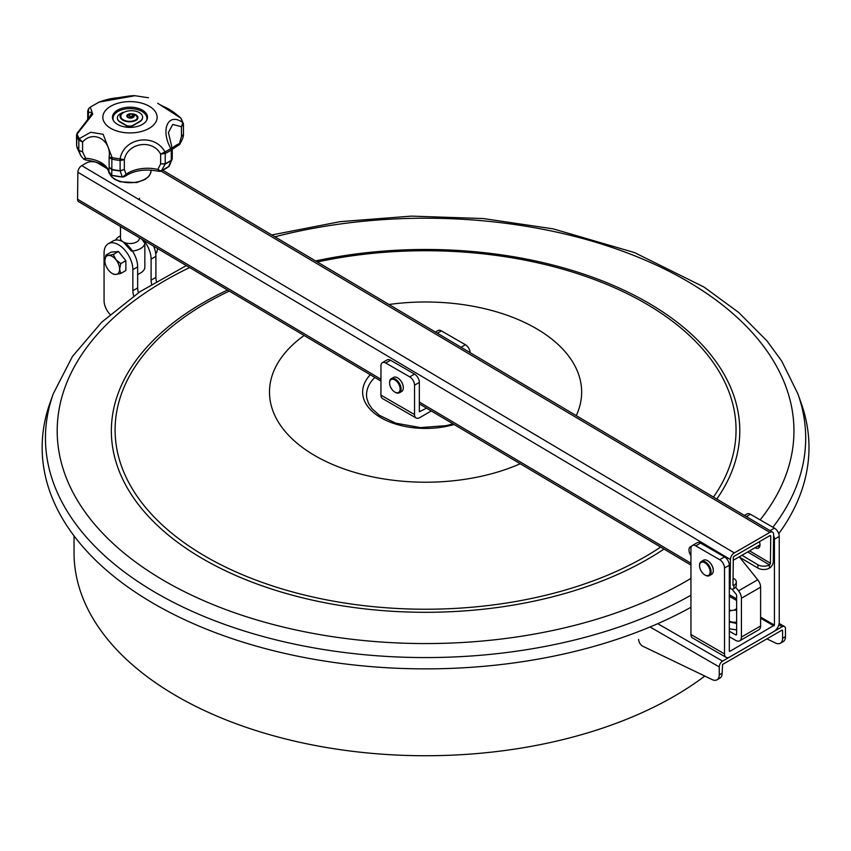 <?xml version="1.0" encoding="UTF-8"?>
<svg xmlns="http://www.w3.org/2000/svg" width="851" height="851" viewBox="0 0 851 851"><rect width="100%" height="100%" fill="white"/><g stroke="black" fill="none" stroke-linecap="round" stroke-linejoin="round"><path stroke-width="1.28" d="M74.048 535.907L74.048 552.788A351.527 202.953 0 0 0 177.008 696.299A351.527 202.953 0 0 0 704.819 676.056M153.68 246.205A20.36 11.754 -120 0 1 155.893 256.353L155.893 277.405L151.095 280.181L151.095 259.119A20.36 11.754 -120 0 0 143.628 240.248M155.893 277.405A13.573 7.84 -120 0 0 156.435 281.383M151.095 280.181A13.573 7.84 -120 0 0 151.659 284.245M108.29 243.705L113.087 240.939A20.36 11.754 -120 0 1 128.778 246.396A20.36 11.754 -120 0 1 137.66 266.884L137.66 287.936L132.862 290.702L132.862 269.65A20.36 11.754 -120 0 0 123.969 249.162A20.36 11.754 -120 0 0 108.29 243.705A20.36 11.754 -120 0 0 104.067 253.024L104.067 300.68A13.573 7.84 -120 0 0 110.13 314.476M137.66 287.936A13.573 7.84 -120 0 0 138.436 292.744M132.862 290.702A13.573 7.84 -120 0 0 133.777 295.957M782.101 630.08L722.605 664.44L722.127 673.173A10.861 6.265 -120 0 1 719.872 678.151L716.999 679.811A10.861 6.265 -120 0 0 719.244 674.843L722.127 673.173M778.835 624.868L782.101 626.762L722.605 661.11A4.755 2.744 -60 0 0 719.244 666.929L719.244 674.843M782.58 630.357L782.58 638.271A10.861 6.265 60 0 1 780.335 643.239A10.861 6.265 60 0 1 775.548 643.037L766.879 638.867M780.335 643.239L783.218 641.58A10.861 6.265 60 0 0 785.462 636.612L785.462 628.698A4.755 2.744 -60 0 0 784.484 626.517A4.755 2.744 -60 0 0 782.101 626.762M638.633 639.388A5.425 3.138 -120 0 0 642.782 646.207L712.202 679.609A10.861 6.265 -120 0 0 716.999 679.811M778.729 533.705A383.418 221.366 0 0 0 801.025 402.629L797.791 393.619L781.707 361.037L766.921 340.836L738.711 312.477L703.979 287.032L634.452 252.566L553.107 228.855L483.315 218.547L411.459 216.122L340.113 221.654L271.82 234.961M186.316 265.576L139.958 291.712L101.62 322.252L72.42 356.495L53.347 393.619L50.113 402.629A383.418 221.366 0 0 0 239.971 641.207A383.418 221.366 0 0 0 690.938 607.295M374.823 377.45A59.038 34.083 0 0 0 366.824 398.225L368.557 403.512L372.025 408.725L379.45 415.331L395.758 423.181L420.447 427.596L446.126 425.649L453.094 423.894M426.564 408.15L419.33 411.767L419.33 382.407A6.787 3.915 -120 0 0 414.533 374.089L390.545 360.239A6.787 3.915 -120 0 0 387.152 359.909L382.354 362.675A6.787 3.915 -120 0 0 380.95 365.781L380.95 395.151A7.468 4.308 120 0 0 382.493 398.566L416.086 417.958A7.468 4.308 120 0 0 419.82 417.586L431.297 410.959M416.086 417.958A7.468 4.308 120 0 1 414.533 414.543L414.533 385.173A6.787 3.915 -120 0 0 409.735 376.865L385.748 363.015A6.787 3.915 -120 0 0 382.354 362.675M461.029 347.251L465.401 344.729L441.403 330.879L437.361 333.209M435.404 332.05L438.01 330.539A6.787 3.915 60 0 1 441.403 330.879M465.401 344.729A6.787 3.915 60 0 1 470.188 352.697M132.405 251.002A14.924 8.616 180 0 0 144.84 243.322L144.84 267.703A14.924 8.616 180 0 1 140.543 272.98A14.924 8.616 180 0 1 137.66 274.267M115.662 240.067A14.924 8.616 180 0 1 119.427 236.408L120.48 235.791M144.84 243.322L141.862 239.195M139.479 237.78L139.479 238.067A9.499 5.489 180 0 1 133.618 243.131A9.499 5.489 180 0 1 123.267 241.95L131.405 251.077M123.267 241.95A9.499 5.489 180 0 1 120.48 238.067L120.48 226.504M106.896 168.466L97.854 163.105A8.148 4.766 0.7 0 0 86.345 163.009L81.781 165.637A5.425 3.096 120.7 0 0 77.888 172.253L77.558 199.219A5.425 3.096 120.7 0 0 78.632 201.666L380.95 381.078M732.977 584.818A1.362 0.777 120.7 0 0 733.243 585.424A1.362 0.777 120.7 0 0 733.924 585.36L732.977 584.797L733.307 557.852A1.362 0.777 120.7 0 1 734.285 556.203L769.793 535.705L770.74 536.247L770.41 563.202A1.362 0.777 -59.3 0 1 769.432 564.862A8.148 4.766 -179.3 0 1 757.922 564.766L741.934 555.278M739.647 557.245L757.879 568.064A8.148 4.766 -179.3 0 0 769.4 568.16A5.425 3.096 120.7 0 0 773.293 561.543L773.612 534.588A5.425 3.096 120.7 0 0 772.548 532.13A5.425 3.096 120.7 0 0 769.836 532.396L160.999 171.083M733.062 578.106L733.924 578.616A8.148 4.766 -179.3 0 1 736.306 582.041L736.275 585.339A8.148 4.766 -179.3 0 1 733.881 588.658A5.425 3.096 -59.3 0 1 731.169 588.935A5.425 3.096 -59.3 0 1 730.105 586.477L730.435 559.522A5.425 3.096 -59.3 0 1 734.317 552.905L769.836 532.396M770.74 536.247A1.362 0.777 120.7 0 0 770.474 535.63A1.362 0.777 120.7 0 0 769.793 535.705M757.922 546.044A7.127 4.117 -120 0 0 759.656 546.661M691.469 546.385A7.127 4.117 -120 0 0 690.459 546.704A7.127 4.117 -120 0 0 690.938 555.682M755.039 547.714A7.127 4.117 -120 0 0 758.528 548.023A7.127 4.117 -120 0 0 759.411 541.693M736.306 582.041A8.148 4.766 -179.3 0 1 733.924 585.36L733.881 588.658M740.838 558.735L740.838 557.958M724.52 653.908A7.468 4.308 120 0 0 726.073 657.323L692.48 637.931A7.468 4.308 -60 0 1 690.938 634.516L724.52 653.908L724.52 568.021A6.787 3.915 -120 0 0 719.723 559.713L695.735 545.863A6.787 3.915 -120 0 0 692.342 545.523A6.787 3.915 -120 0 0 690.938 548.629L690.938 634.516M736.626 608.688L733.945 610.231M744.434 515.451L747.04 513.94A6.787 3.915 60 0 1 750.433 514.281L774.431 528.131A6.787 3.915 60 0 1 779.229 536.438L779.229 622.326A7.468 4.308 120 0 1 773.942 631.463L729.796 656.951A7.468 4.308 120 0 1 726.073 657.323M773.602 535.63A6.787 3.915 60 0 1 774.431 539.215L774.431 625.091L760.613 617.124M729.796 651.409L774.431 625.091M729.318 651.132L729.318 565.255A6.787 3.915 -120 0 0 724.52 556.937L700.533 543.087A6.787 3.915 -120 0 0 697.139 542.757L692.342 545.523M735.604 587.19L738.54 590.839L757.73 579.754L739.285 556.809M732.073 589.19L736.136 594.243A1.362 0.787 -120 0 1 736.626 595.487L736.626 634.293A1.362 0.787 60 0 1 736.338 634.92A1.362 0.787 60 0 1 735.658 634.846L729.318 631.187M757.73 579.754A8.148 4.702 60 0 1 760.613 587.169L741.423 598.253L741.423 637.069A8.148 4.702 -120 0 1 739.732 640.792A8.148 4.702 -120 0 1 735.658 640.388L729.318 636.729M741.423 598.253A8.148 4.702 -120 0 0 738.54 590.839M741.423 637.069L760.613 625.985L760.613 587.169M760.613 625.985A8.148 4.702 60 0 1 758.932 629.708L739.732 640.792M729.318 610.135A6.787 3.915 180 0 1 731.552 610.55M146.936 118.087A17.509 10.106 180 0 1 147.255 118.938M112.715 118.938A17.509 10.106 180 0 1 113.023 118.087M117.598 110.13A17.509 10.106 180 0 1 136.681 107.939A17.509 10.106 180 0 1 147.489 117.278A17.509 10.106 180 0 1 129.98 127.384A17.509 10.106 180 0 1 112.47 117.278A17.509 10.106 180 0 1 117.598 110.13M103.12 134.277L112.119 157.605A2.713 0.734 101.5 0 0 111.949 159.19L111.843 159.18A2.713 0.925 -84.3 0 1 111.832 157.595L109.13 157.371C111.758 140.234 93.376 129.565 82.568 142.032L78.781 140.043A2.713 2.096 -31.4 0 1 79.271 138.639L90.727 132.267L103.12 134.277M111.832 157.595L112.119 157.605A53.773 31.04 0 0 0 120.097 158.839L120.108 160.456L120.097 158.839C123.831 137.585 154.425 132.788 164.966 151.893A2.713 1.447 63.7 0 1 165.307 153.435L165.232 153.478A2.713 1.245 -121.9 0 0 164.764 152.052L164.966 151.893A53.773 31.04 0 0 0 170.806 148.521C160.116 129.586 168.275 111.875 182.837 122.618A2.713 2.181 -18 0 1 183.263 123.321A2.713 2.181 -18 0 1 183.284 123.416M181.125 118.746A2.713 2.096 148.6 0 0 180.944 118.332A2.713 2.096 148.6 0 0 180.699 118.012L157.669 103.269C165.839 108.481 167.487 106.598 180.54 117.789L180.774 118.076A2.713 2.266 -36.8 0 1 180.869 118.204M135.043 95.716L99.131 102.067C105.939 99.61 112.024 98.195 117.364 97.833C121.31 97.291 131.735 95.312 135.043 95.716M99.429 101.929L90.27 107.12L92.748 114.151L77.133 134.032A2.713 2.181 162 0 0 76.622 135.394L76.601 135.341A2.713 2.351 -21.2 0 1 77.058 133.905L76.601 145.574A2.713 2.181 162.2 0 0 76.622 145.861L76.622 145.851A2.713 2.138 -17.2 0 1 76.601 145.574L76.526 134.958M171.211 150.031A2.713 1.681 -124 0 0 170.806 148.521L171.008 148.436A2.713 1.862 62.3 0 1 171.274 149.989L171.211 150.031A54.294 31.349 0 0 1 165.307 153.435M168.455 166.807A2.713 1.723 -125.3 0 0 168.498 166.775A2.713 1.723 -125.3 0 0 168.551 166.743L171.253 160.499A2.713 1.681 -124.1 0 0 171.274 160.222L172.242 158.658M169.243 166.211L160.477 171.274A2.713 2.319 -106.8 0 0 160.488 171.274L159.286 171.274A2.713 2.319 -106.8 0 0 160.999 171.03L157.839 169.434L160.626 163.903L165.211 163.988A2.713 1.479 -115 0 0 165.232 163.711L165.232 163.7A2.713 1.436 63.8 0 1 165.222 163.988L161.371 170.881A2.713 1.404 64.8 0 1 161.211 170.987L161.211 170.987A2.713 1.404 64.8 0 1 160.967 171.051M111.513 175.21L108.896 171.689L109.13 167.168L111.843 169.689A2.713 0.702 -77.3 0 1 111.843 169.413L111.853 169.413A2.713 0.745 101.6 0 0 111.853 169.689L111.726 175.285L112.279 175.444A2.713 0.787 102.4 0 0 112.438 175.551L112.438 175.551A2.713 0.787 102.4 0 0 112.63 175.519M122.257 176.976L120.097 170.689L124.331 169.519L126.076 174.338A27.147 15.669 180 0 1 157.839 169.434L159.286 171.274M78.813 150.34L82.568 151.829L85.643 158.265A27.147 15.669 180 0 1 108.896 171.689L108.981 172.338C107.162 165.956 99.312 161.828 85.419 159.956L85.643 158.265L83.621 159.063L80.845 155.744L78.835 150.627A2.713 2.085 -31.5 0 1 78.813 150.34A2.713 2.127 147.5 0 0 78.835 150.627L82.568 151.829L82.568 142.032L79.345 138.841A2.713 1.883 152.5 0 0 78.813 140.107L78.813 150.34A54.294 31.349 0 0 1 76.601 145.574M91.578 112.385L88.217 112.311L87.717 110.992L88.642 108.577L88.217 118.938M164.764 152.052L160.626 154.105C152.616 138.766 127.459 142.606 124.331 159.722L120.385 158.914M182.901 122.821A2.713 1.979 164.7 0 1 183.316 123.491A2.713 1.979 164.7 0 0 183.316 123.491L183.369 123.938A2.713 1.979 164.7 0 0 183.316 123.501L180.763 118.066A2.713 2.266 -36.8 0 0 180.614 117.885L180.699 118.012A53.773 31.04 0 0 1 182.837 122.618L181.465 126.735L172.721 124.448L168.381 132.66M179.253 144.266L181.465 136.532L181.465 126.735L183.369 123.938M165.232 163.711L165.232 153.478L160.626 154.105L160.626 163.903L165.232 163.711A54.294 31.349 0 0 0 171.274 160.222A2.713 1.649 54.7 0 1 171.264 160.499L172.232 158.967L172.253 148.638L168.392 132.479M120.108 160.456L124.331 159.722L124.331 169.519L120.119 170.966L120.108 160.456M122.618 176.965L126.076 174.338L125.086 176.317L123.097 177.072A2.713 1.532 86.2 0 1 122.618 176.965M123.108 177.072A2.713 1.532 86.2 0 0 123.118 177.072L111.598 175.317C109.311 173.551 108.439 172.562 108.981 172.37L108.981 172.338M79.345 138.841L79.271 138.639A53.773 31.04 0 0 1 77.133 134.032L77.058 133.905M76.622 145.861L76.622 145.851A54.262 31.327 0 0 0 78.835 150.627M111.843 159.18L109.13 157.371L109.13 167.168L111.843 169.413L111.843 159.18M83.621 159.063L85.419 159.956M171.274 160.222L171.274 149.989L172.242 148.638M171.008 148.436L171.742 147.691M183.348 134.458L181.465 136.532L183.433 134.586L183.433 124.395M172.253 149.287L179.657 144.479C182.252 139.883 183.497 136.724 183.401 135.011L183.433 134.586M177.795 145.564L178.923 143.83A27.147 15.669 180 0 0 172.221 148.202M397.651 377.865A7.872 4.542 60 0 1 397.736 377.918L397.736 377.918A7.872 4.542 60 0 1 403.31 387.556A7.872 4.542 60 0 1 403.31 387.662M391.269 378.674L393.481 377.397A8.148 4.702 60 0 1 397.545 377.801L397.545 377.801A8.148 4.702 60 0 1 403.31 387.779A8.148 4.702 60 0 1 401.619 391.503L399.417 392.779A8.148 4.702 -120 0 0 400.661 386.258A8.148 4.702 -120 0 0 395.343 379.078A8.148 4.702 -120 0 0 391.269 378.674A8.148 4.702 -120 0 0 389.588 382.407A8.148 4.702 -120 0 0 389.588 382.695M395.098 392.226A8.148 4.702 -120 0 0 395.343 392.375A8.148 4.702 -120 0 0 399.417 392.779M395.343 392.375L394.864 392.098A7.468 4.308 -120 0 0 400.14 389.056A7.468 4.308 -120 0 0 394.864 379.908A7.468 4.308 -120 0 0 389.588 382.961A7.468 4.308 -120 0 0 394.864 392.098L395.343 392.375M707.628 560.713A7.872 4.542 60 0 1 707.724 560.766L707.724 560.766A7.872 4.542 60 0 1 713.298 570.404A7.872 4.542 60 0 1 713.298 570.51M701.256 561.522L703.469 560.245A8.148 4.702 60 0 1 707.532 560.649L707.532 560.649A8.148 4.702 60 0 1 713.298 570.627A8.148 4.702 60 0 1 711.606 574.351L709.404 575.627A8.148 4.702 -120 0 0 710.649 569.106A8.148 4.702 -120 0 0 705.33 561.926A8.148 4.702 -120 0 0 701.256 561.522A8.148 4.702 -120 0 0 699.565 565.255A8.148 4.702 -120 0 0 699.575 565.543M705.085 575.074A8.148 4.702 -120 0 0 705.33 575.223A8.148 4.702 -120 0 0 709.404 575.627M705.33 575.223L704.851 574.946A7.468 4.308 -120 0 0 710.128 571.904A7.468 4.308 -120 0 0 704.851 562.756A7.468 4.308 -120 0 0 699.565 565.809A7.468 4.308 -120 0 0 704.851 574.946L705.33 575.223M736.626 623.432L729.318 621.964M736.626 629.91L729.318 628.783M736.626 622.187A10.446 6.031 180 0 1 732.381 622.049A10.446 6.031 180 0 1 729.318 621.262M729.318 611.199A10.446 6.031 180 0 1 736.626 610.263M120.736 273.479L125.852 270.522L125.852 260.683L120.736 263.629L119.608 269.203L120.736 273.479L115.917 274.458L113.321 274.096A12.031 6.946 60 0 0 113.353 274.118A12.031 6.946 60 0 0 113.385 274.139M105.971 255.109L108.534 255.428L113.321 254.449L115.917 259.683A10.446 6.031 60 0 1 119.608 269.203A10.446 6.031 60 0 1 115.917 274.458A10.446 6.031 60 0 1 112.226 273.469A10.446 6.031 60 0 1 108.534 270.192A10.446 6.031 60 0 1 104.843 260.672L105.971 255.109L111.077 252.151L118.47 251.492L125.852 260.683M113.385 254.492A12.031 6.946 60 0 0 113.321 254.449L118.47 251.492M104.843 260.672A10.446 6.031 60 0 1 108.534 255.428A10.446 6.031 60 0 1 115.917 259.683L120.736 263.629A12.031 6.946 60 0 0 120.704 263.587M157.669 248.577L156.627 252.758L155.669 253.311M131.001 113.789A6.68 3.851 180 0 1 138 117.64A6.68 3.851 180 0 1 135.862 120.47A9.606 5.542 180 0 1 125.608 121.278A9.606 5.542 180 0 1 120.034 116.247A9.606 5.542 180 0 1 122.278 112.694A11.967 6.904 180 0 1 122.959 112.258L120.204 113.843A9.797 5.659 0 0 0 117.342 117.842A9.797 5.659 0 0 0 120.204 121.853L126.15 125.278A4.904 2.83 0 0 0 133.075 125.278L139.521 121.555A9.797 5.659 0 0 0 140.968 120.491A11.18 6.457 0 0 0 142.596 117.14A11.18 6.457 0 0 0 135.256 111.087A11.18 6.457 0 0 0 122.874 112.981A8.818 5.095 0 0 0 120.81 116.247A8.818 5.095 0 0 0 125.905 120.863A8.818 5.095 0 0 0 135.298 120.151A5.808 3.351 0 0 0 137.224 117.661A5.808 3.351 0 0 0 133.235 114.47A3.723 2.149 180 0 1 134.245 115.949A3.723 2.149 180 0 1 130.522 118.098A3.723 2.149 180 0 1 126.799 115.949A3.723 2.149 180 0 1 130.533 113.8L130.533 114.13A3.723 2.149 180 0 0 126.81 116.119M133.235 114.47L133.235 114.8A3.723 2.149 180 0 1 134.235 116.119M120.821 116.417A8.818 5.095 0 0 0 120.81 116.576A8.818 5.095 0 0 0 125.905 121.193A8.818 5.095 0 0 0 135.298 120.48A5.808 3.351 0 0 0 137.224 117.991A5.808 3.351 0 0 0 137.213 117.821M117.342 118.012A9.797 5.659 0 0 0 117.342 118.183A9.797 5.659 0 0 0 120.204 122.182L126.15 125.608A4.904 2.83 0 0 0 133.075 125.608L139.521 121.884A9.797 5.659 0 0 0 140.968 120.821A11.18 6.457 0 0 0 142.596 117.481A11.18 6.457 0 0 0 142.585 117.31M120.034 116.417A9.606 5.542 180 0 1 122.278 113.023A11.967 6.904 180 0 1 122.959 112.587L122.959 112.258M131.001 114.119A6.68 3.851 180 0 1 138 117.81M146.489 120.64A16.967 9.797 0 0 0 146.946 118.385A16.967 9.797 0 0 0 129.98 108.588A16.967 9.797 0 0 0 113.013 118.385A16.967 9.797 0 0 0 113.47 120.64M132.405 114.64A1.862 1.074 180 0 1 132.713 115.236A1.862 1.074 180 0 1 130.852 116.31A1.862 1.074 180 0 1 128.99 115.236A1.862 1.074 180 0 1 130.022 114.279A2.936 1.702 0 0 0 127.586 115.949A2.936 1.702 0 0 0 130.522 117.64A2.936 1.702 0 0 0 133.469 115.949A2.936 1.702 0 0 0 132.405 114.64L132.405 114.981A1.862 1.074 180 0 1 132.692 115.406M129.012 115.406A1.862 1.074 180 0 1 130.022 114.608L130.022 114.279M127.597 116.119A2.936 1.702 0 0 0 127.586 116.279A2.936 1.702 0 0 0 130.522 117.981A2.936 1.702 0 0 0 133.469 116.279A2.936 1.702 0 0 0 133.447 116.119M155.893 256.353L151.095 259.119M137.66 266.884L132.862 269.65M657.759 623.677L722.605 661.11M729.318 596.285L736.626 600.498M785.462 636.612L782.58 638.271M650.036 626.974L719.244 666.929M772.921 527.258A380.12 219.462 0 0 0 797.791 393.619M53.347 393.619A380.12 219.462 0 0 0 242.96 630.591A380.12 219.462 0 0 0 690.938 595.243M189.645 267.554A368.377 212.676 0 0 0 153.595 574.329A368.377 212.676 0 0 0 686.055 581.276A368.377 212.676 0 0 0 690.938 578.403M760.145 519.887A368.377 212.676 0 0 0 687.406 281.287A368.377 212.676 0 0 0 274.926 236.801M663.982 549.055A314.21 181.412 180 0 1 211.984 563.947A314.21 181.412 180 0 1 203.389 302.616A314.21 181.412 180 0 1 227.536 290.042M315.604 260.949A314.21 181.412 180 0 1 650.792 304.392A314.21 181.412 180 0 1 716.776 499.037M660.642 547.076A310.477 179.253 180 0 1 645.111 556.724A310.477 179.253 180 0 1 206.038 556.724A310.477 179.253 180 0 1 206.038 303.222A310.477 179.253 180 0 1 229.291 291.085M576.244 415.628A156.084 90.11 0 0 0 388.981 304.498M304.126 335.496A156.084 90.11 0 0 0 313.7 454.934A156.084 90.11 0 0 0 520.238 463.752M317.317 261.97A310.477 179.253 180 0 1 648.111 304.977A310.477 179.253 180 0 1 713.478 497.069M454.094 424.489A62.942 36.338 180 0 1 380.461 417.437A62.942 36.338 180 0 1 370.27 374.748M419.33 382.407L414.533 385.173M385.748 363.015L390.545 360.239M414.533 374.089L409.735 376.865M414.533 414.543L380.95 395.151M769.4 568.16L769.432 564.862L747.689 551.959M77.558 199.219L380.95 379.269M419.33 402.044L690.938 563.234M729.318 586.009L730.105 586.477M730.435 559.522L77.888 172.253M81.781 165.637L734.317 552.905M770.41 563.202L749.593 550.852M757.879 568.064L757.922 564.766M779.229 536.438L774.431 539.215M724.52 568.021L729.318 565.255M760.613 618.23L773.942 625.921M774.431 528.131L770.059 530.652M750.433 514.281L746.391 516.61M719.723 559.713L724.52 556.937M695.735 545.863L700.533 543.087M736.626 634.293L735.658 634.846M110.79 128.352A27.147 15.669 0 0 0 156.201 121.331A27.147 15.669 0 0 0 122.959 102.141A27.147 15.669 0 0 0 110.79 128.352M165.222 163.988A54.262 31.327 0 0 0 171.253 160.499M161.371 170.881A49.73 28.711 0 0 0 168.551 166.743M111.949 159.19A54.294 31.349 0 0 0 120.002 160.445M111.853 169.413A54.294 31.349 0 0 0 120.097 170.689M111.853 169.689A54.262 31.327 0 0 0 120.097 170.966M112.279 175.444A49.73 28.711 0 0 0 122.076 176.955M76.622 135.394A54.294 31.349 0 0 0 78.781 140.043M151.127 170.115L151.074 170.955A21.105 12.18 180 0 1 137.713 181.859A21.105 12.18 180 0 1 115.066 179.136A21.105 12.18 180 0 1 109.747 173.976M729.318 594.679L736.626 598.891M779.144 623.443L784.484 626.517M139.479 198.23L139.479 199.879M137.66 274.639L140.543 272.98M162.743 170.232L772.548 532.13M419.33 403.863L690.938 565.053M729.318 587.828L731.169 588.935M148.478 97.759L134.894 95.706M80.845 155.744L77.037 147.638M158.85 171.317C145.255 168.636 134.001 170.306 125.086 176.317M90.344 107.077L88.642 108.577M91.578 112.332C91.451 114.289 92.216 113.874 77.005 133.341M87.717 110.992L87.717 119.587M80.696 155.51L83.706 159.201M169.2 166.243L172.232 158.967M151.074 170.955L150.021 174.519L148.287 176.88L145.053 179.444L136.585 182.593L120.161 181.784L114.885 179.433L111.726 176.934L109.545 173.7M389.588 382.961L389.588 382.407M733.275 560.277L759.996 544.853M699.565 565.809L699.565 565.255M112.226 273.469L113.353 274.118M146.946 119.768L146.946 118.385M113.013 119.768L113.013 118.385"/></g></svg>
